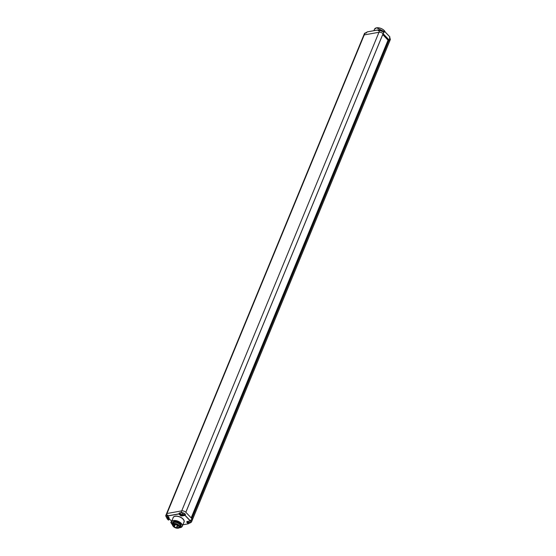 <?xml version="1.0" encoding="UTF-8"?>
<svg xmlns="http://www.w3.org/2000/svg" width="556" height="556" viewBox="0 0 556 556"><rect width="100%" height="100%" fill="white"/><g stroke="black" fill="none" stroke-linecap="round" stroke-linejoin="round"><path stroke-width="0.83" d="M192.251 520.159A3.225 1.717 -157.6 0 0 192.279 520.096A3.225 1.717 -157.6 0 0 191.841 518.581L185.836 512.271A3.225 1.717 -157.6 0 0 181.701 510.881L166.974 513.508A1.404 0.744 -157.6 0 0 166.487 513.827A1.404 0.744 22.4 0 1 166.974 513.508L181.701 510.881L180.978 512.639A3.225 1.717 22.4 0 1 185.113 514.029L185.468 514.397L184.967 515.266L181.888 515.815A1.168 0.625 22.4 0 1 180.339 515.259L178.914 513.848L167.516 515.885L168.795 517.33M171.45 523.342L170.81 522.619L171.311 522.487M179.929 526.727A4.434 2.363 -157.6 0 0 180.915 525.865A4.434 2.363 -157.6 0 0 179.06 522.696A4.434 2.363 -157.6 0 0 174.243 521.472A4.434 2.363 -157.6 0 0 172.707 522.48A4.434 2.363 -157.6 0 0 172.805 523.787A4.434 2.363 -157.6 0 1 172.707 522.48A4.434 2.363 -157.6 0 1 174.243 521.472A4.434 2.363 22.4 0 1 179.06 522.696A4.434 2.363 22.4 0 1 180.915 525.865A4.434 2.363 22.4 0 1 179.929 526.727M182.618 514.905L185.315 514.425L185.016 514.112A3.127 1.668 22.4 0 0 181.02 512.764L179.296 512.938L179.908 513.605M182.875 524.781L188.296 523.808L186.997 522.445A1.258 0.674 22.4 0 1 187.212 521.514L190.291 520.965L184.988 515.391L181.916 515.94A1.258 0.674 22.4 0 1 180.241 515.342L178.942 513.98L179.296 512.938M180.207 512.91L179.386 513.056L178.942 513.98L167.544 516.017L167.752 514.995L166.251 515.266L167.808 515.176M168.934 517.49A1.168 0.625 22.4 0 1 169.003 517.914A1.168 0.625 22.4 0 1 168.6 518.185L166.946 518.609L168.621 518.31A1.258 0.674 22.4 0 0 168.836 517.379L167.502 516.003L167.752 514.995M168.405 520.048L166.89 518.505L168.28 520.013M169.351 518.845L168.822 519.999L169.33 518.804L171.679 521.299M169.371 518.845L167.975 518.963L168.781 519.978L169.323 518.817L171.693 521.278M182.861 524.808L188.345 523.828L187.101 522.362A1.168 0.625 22.4 0 1 186.892 521.757A1.168 0.625 22.4 0 1 187.212 521.514L190.388 520.875L185.092 515.308L185.468 514.397M190.395 520.889L190.708 520.11L191.118 520.333A3.225 1.717 22.4 0 1 191.556 521.848A3.225 1.717 22.4 0 1 190.451 522.577A3.127 1.668 22.4 0 0 191.014 520.416L190.722 520.145M188.658 523.189L188.345 523.828L188.623 523.175M171.463 523.391L170.81 522.619L171.456 521.062L170.845 522.598L171.311 522.522M167.655 515.488A1.633 0.869 22.4 0 0 166.703 515.419A1.633 0.869 -157.6 0 0 166.126 515.836A1.64 1.64 0 0 0 166.334 517.212A1.626 0.883 -43.6 0 0 166.869 517.441A1.626 1.056 79.9 0 1 166.487 516.517L166.835 516.454A1.626 1.056 79.9 0 0 167.217 517.379A1.626 0.883 -43.6 0 0 168.058 516.892L168.329 517.177A1.626 0.883 -43.6 0 1 167.488 517.664A1.626 1.056 79.9 0 0 168.176 517.858A1.64 1.251 78.5 0 1 168.023 517.907A1.64 1.251 78.5 0 1 167.822 517.921L167.808 517.838M166.598 517.483A1.626 0.883 -43.6 0 0 166.717 517.615A1.626 0.883 -43.6 0 0 167.141 517.726A1.626 1.056 79.9 0 0 167.676 517.935A1.626 1.056 79.9 0 0 167.822 517.921M167.697 517.156L167.488 517.664M167.293 517.358L167.141 517.726M167.029 517.059L166.869 517.441M168.023 517.907A1.64 1.251 78.5 0 1 168.002 517.907A1.64 1.64 0 0 0 168.871 517.448L168.621 518.31M189.742 521.09A1.633 0.869 22.4 0 1 190.562 522.397A1.64 1.64 0 0 1 189.45 523.224A1.64 1.251 78.5 0 1 189.429 523.224A1.64 1.251 78.5 0 1 189.249 523.245L189.235 523.154M187.483 521.493A1.64 1.64 0 0 0 187.761 522.529A1.626 0.883 -43.6 0 0 187.761 522.529A1.626 0.883 -43.6 0 0 188.296 522.758A1.626 1.056 79.9 0 1 187.907 521.834L188.262 521.771A1.626 1.056 79.9 0 0 188.644 522.696A1.626 0.883 -43.6 0 0 189.485 522.209L189.756 522.494A1.626 0.883 -43.6 0 1 188.915 522.981A1.626 1.056 79.9 0 0 189.596 523.182A1.64 1.251 78.5 0 1 189.45 523.224M187.754 522.522A1.64 1.369 147.3 0 0 188.025 522.807A1.626 0.883 -43.6 0 0 188.143 522.932A1.626 0.883 -43.6 0 0 188.56 523.043A1.626 1.056 79.9 0 0 189.103 523.259A1.626 1.056 79.9 0 0 189.249 523.245M189.123 522.473L188.915 522.981M188.72 522.675L188.56 523.043M188.449 522.376L188.296 522.758M181.875 515.266A1.64 1.64 0 0 0 182.993 514.439A1.633 0.869 22.4 0 0 182.368 513.257A1.633 0.869 22.4 0 0 180.554 512.778A1.633 0.869 -157.6 0 0 179.977 513.195A1.64 1.64 0 0 0 180.186 514.571A1.626 0.883 -43.6 0 0 180.186 514.571A1.626 0.883 -43.6 0 0 180.721 514.807A1.626 1.056 79.9 0 1 180.339 513.883L180.686 513.82A1.626 1.056 79.9 0 0 181.075 514.745A1.626 0.883 -43.6 0 0 181.909 514.258L182.18 514.543A1.626 0.883 -43.6 0 1 181.339 515.03A1.626 1.056 79.9 0 0 182.027 515.224A1.64 1.251 78.5 0 1 181.875 515.266A1.64 1.251 78.5 0 1 181.854 515.273A1.64 1.251 78.5 0 1 181.68 515.287L181.659 515.203M180.179 514.564A1.64 1.369 147.3 0 0 180.45 514.849A1.626 0.883 -43.6 0 0 180.568 514.974A1.626 0.883 -43.6 0 0 180.992 515.092A1.626 1.056 79.9 0 0 181.534 515.301A1.626 1.056 79.9 0 0 181.68 515.287M181.548 514.522L181.339 515.03M181.145 514.717L180.992 515.092M180.881 514.425L180.721 514.807M175.508 524.329A2.919 1.557 -157.6 0 0 177.371 525.149M172.992 526.052A3.621 1.925 -157.6 0 1 173.965 523.794A3.621 1.925 22.4 0 1 178.754 525.496A3.621 1.925 22.4 0 1 178.191 528.193A3.621 1.925 22.4 0 1 178.156 528.2A3.621 1.925 -157.6 0 1 172.992 526.052L172.874 525.872A3.85 2.05 -157.6 0 0 172.937 525.962M172.874 525.872A3.85 2.05 -157.6 0 1 172.569 524.35A3.85 2.05 -157.6 0 1 173.903 523.474A3.85 2.05 22.4 0 1 178.087 524.53A3.85 2.05 22.4 0 1 179.692 527.283A3.85 2.05 22.4 0 1 178.406 528.151A3.85 2.05 22.4 0 1 178.365 528.158M174.48 522.348A3.621 1.925 -157.6 0 1 174.521 522.341A3.621 1.925 -157.6 0 1 174.563 522.334A3.621 1.925 22.4 0 1 179.72 524.489L179.845 524.662A3.85 2.05 22.4 0 0 174.355 522.376A3.85 2.05 -157.6 0 0 174.313 522.383A3.85 2.05 -157.6 0 0 173.02 523.252L172.569 524.35M179.845 524.662A3.85 2.05 22.4 0 1 180.144 526.184L179.692 527.283M180.2 525.434A3.621 1.925 22.4 0 0 178.552 522.904A3.621 1.925 22.4 0 0 174.716 521.973A3.621 1.925 -157.6 0 0 173.521 522.682M185.808 512.236L383.077 33.631L185.822 512.257A3.225 1.717 -157.6 0 0 181.701 510.881L379.692 30.517A1.633 0.869 -157.6 0 0 379.331 30.517A1.633 0.869 22.4 0 0 378.977 30.649M378.97 32.276L364.243 34.903A1.404 0.744 22.4 0 0 363.756 35.216A1.404 0.744 22.4 0 1 364.243 34.903L378.97 32.276A3.225 1.717 -157.6 0 1 383.077 33.631A3.225 1.717 22.4 0 1 383.105 33.666L389.11 39.969A3.225 1.717 22.4 0 1 389.124 39.983A3.225 1.717 -157.6 0 1 389.547 41.485L192.279 520.096A3.225 1.717 -157.6 0 0 191.876 518.616L191.855 518.595M191.876 518.616L389.144 40.004L388.067 40.122L191.16 517.865M388.046 40.185L382.723 34.59M384.564 31.351L389.853 36.884L384.557 31.317L383.105 33.666L383.828 31.907A3.225 1.717 -157.6 0 0 379.692 30.517L379.776 30.504A3.127 1.668 -157.6 0 1 383.793 31.852M389.992 38.42A3.127 1.668 -157.6 0 0 389.832 38.211L389.11 39.969L389.832 38.218L389.478 37.85L389.853 36.884L389.791 38.155M388.171 40.102A4.67 2.488 -157.6 0 0 388.06 39.83A1.168 0.625 -157.6 0 0 387.886 39.587L382.862 34.305A1.168 0.625 -157.6 0 0 382.848 34.291M383.369 31.483L384.557 31.365L389.86 36.932L389.478 37.85M378.386 29.906L378.191 30.719L378.421 29.871L366.981 31.942L378.386 29.906L379.039 30.497M387.122 38.788L386.774 38.85M382.806 34.382L386.052 37.794M366.661 32.672A1.626 1.056 79.9 0 0 366.397 32.623A1.626 1.056 79.9 0 0 366.251 32.637A1.64 1.251 -101.5 0 0 366.07 32.651A1.64 1.251 -101.5 0 0 366.05 32.651A1.64 1.251 -101.5 0 0 365.904 32.7A1.626 1.056 79.9 0 1 365.938 32.693M381.513 30.608A1.64 1.369 -32.7 0 0 381.326 30.434A1.626 0.883 136.4 0 0 381.207 30.309A1.626 0.883 136.4 0 0 380.79 30.198A1.626 1.056 79.9 0 0 380.248 29.982A1.626 1.056 79.9 0 0 380.102 29.996A1.64 1.251 -101.5 0 0 379.929 30.01A1.64 1.251 -101.5 0 0 379.901 30.017A1.64 1.251 -101.5 0 0 379.755 30.059A1.626 1.056 79.9 0 1 379.797 30.052M183.8 522.529A5.928 3.162 -157.6 0 0 182.027 518.095A5.928 3.162 -157.6 0 0 175.182 516.177A5.928 3.162 -157.6 0 0 173.006 518.081M180.241 527.644A5.838 3.114 -157.6 0 0 182.236 526.323L183.987 522.084A5.838 3.114 -157.6 0 0 181.541 517.914A5.838 3.114 -157.6 0 0 175.209 516.309A5.838 3.114 -157.6 0 0 173.194 517.636L171.443 521.875A5.838 3.114 -157.6 0 0 171.929 524.218M179.317 527.769L182.236 526.323A5.838 3.114 -157.6 0 0 179.796 522.153A5.838 3.114 -157.6 0 0 173.458 520.548A5.838 3.114 -157.6 0 0 171.443 521.875L172.499 524.954M179.345 527.748A5.741 3.058 -157.6 0 0 180.137 527.665A5.741 3.058 -157.6 0 0 181.11 523.404A5.741 3.058 -157.6 0 0 173.486 520.68A5.741 3.058 -157.6 0 0 172.492 524.92M166.056 516.371L166.049 516.364A1.307 0.695 22.4 0 1 166.272 515.391M366.96 31.998L366.467 32.88L364.479 33.464A1.404 0.744 -157.6 0 1 364.965 33.145L366.467 32.873L364.965 33.145L166.251 515.266A1.404 0.744 22.4 0 0 165.764 515.579A1.404 0.744 22.4 0 0 165.903 516.17M168.836 517.379L169.003 517.914M167.182 517.851L166.89 518.505L167.161 517.844M168.878 519.895L167.94 519.095M167.975 518.963L169.198 518.755M180.241 515.342L180.485 514.898M181.916 515.94L182.146 515.19M185.843 512.271L383.098 33.68M191.841 518.581L191.118 520.333L191.841 518.581M188.637 523.182L188.408 523.738M186.997 522.445L187.414 521.597A1.168 0.625 22.4 0 1 187.344 521.514M186.892 521.757L187.296 521.493M174.313 524.169A3.009 1.605 -157.6 0 0 173.806 526.4A3.009 1.605 -157.6 0 0 177.802 527.832A3.009 1.605 -157.6 0 0 178.316 525.594A3.009 1.605 -157.6 0 0 174.313 524.169A2.919 1.557 -157.6 0 0 173.389 524.815A2.919 1.557 -157.6 0 0 174.612 526.9A2.919 1.557 -157.6 0 0 177.781 527.7A2.919 1.557 -157.6 0 0 178.789 527.039A2.919 1.557 -157.6 0 0 178.58 525.92M174.73 525.99L174.327 525.879M177.225 527.13L176.822 527.012M191.771 518.505L389.012 39.956M384.432 31.324L383.404 31.504L384.432 31.317L384.245 32.13M376.516 27.842A5.741 3.058 22.4 0 1 376.544 27.835A5.838 3.114 22.4 0 1 385.266 32.06M376.627 27.821A5.741 3.058 22.4 0 1 384.835 31.268M373.903 30.677L374.529 29.162A5.838 3.114 22.4 0 1 376.544 27.835M389.52 37.836L390.27 39.733A3.225 1.717 -157.6 0 0 389.832 38.218L389.832 38.218M384.071 32.116L379.727 30.483L378.226 30.754M378.511 29.954L379.032 30.504M379.06 30.476L378.421 29.871L367.023 31.907L366.536 32.853M364.479 33.464L165.764 515.579L166.063 516.406M192.279 520.096L191.556 521.848L190.402 522.612M166.717 517.615A1.64 1.64 0 0 0 167.676 517.935M188.143 522.932A1.64 1.64 0 0 0 189.103 523.259M180.568 514.974A1.64 1.64 0 0 0 181.534 515.301M174.688 524.468L174.202 525.649L174.598 526.115L175.557 524.204M177.461 524.933L176.697 526.782L177.093 527.255L178.038 525.364M174.125 524.079L174.521 524.551L174.855 524.141M176.572 524.245L177.218 524.516M178.288 525.601L178.81 526.184M178.789 527.039C179.025 525.656 177.552 524.704 174.362 524.183L173.389 524.815M374.529 29.162L376.579 27.8L385.301 32.095M389.575 41.422L390.27 39.733M366.05 32.651A1.64 1.64 0 0 0 365.257 33.068M379.901 30.017A1.64 1.64 0 0 0 378.928 30.629M381.207 30.309A1.64 1.64 0 0 0 380.248 29.982"/></g></svg>
